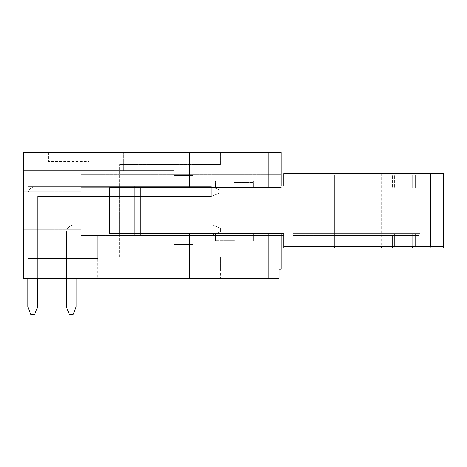<?xml version="1.0" encoding="UTF-8"?>
<svg xmlns="http://www.w3.org/2000/svg" width="467" height="467" viewBox="0 0 467 467"><rect width="100%" height="100%" fill="white"/><g stroke="black" fill="none" stroke-linecap="round" stroke-linejoin="round"><path stroke-width="0.35" stroke-dasharray="2.33 1.75" d="M119.61 233.879L119.61 235.397L80.954 235.397L80.954 247.142L83.99 247.142L80.954 247.142L83.99 247.142L80.954 247.142L80.954 186.129L80.954 235.397L119.61 235.397L119.61 186.129L80.954 186.129L281.058 186.129L281.058 152.4L23.35 152.4L193.134 152.4L23.35 152.4L23.35 182.714L65.036 182.714L46.087 182.714L65.036 182.714L65.036 170.589L27.897 170.589L27.897 182.714L65.036 182.714L65.036 170.589L83.99 170.589L23.35 170.589L83.99 170.589L83.99 152.4L123.399 152.4L27.897 152.4L27.897 170.589L174.185 170.589L23.35 170.589L174.185 170.589L65.036 170.589L83.99 170.589L83.99 152.4L27.897 152.4L27.897 182.714L23.35 182.714L65.036 182.714L23.35 182.714L23.35 152.4L23.35 278.221L279.108 278.221L279.108 269.126L23.35 269.126L23.35 278.221L23.35 250.931L174.185 250.931L23.35 250.931L174.185 250.931L23.35 250.931L23.35 238.806L65.036 238.806L23.35 238.806L23.35 182.714L23.35 238.806L65.036 238.806L27.897 238.806L27.897 269.126L97.632 269.126L97.632 234.866L97.632 258.514L97.632 234.866L97.632 258.514L97.632 234.866L97.632 258.514L27.897 258.514L27.897 186.66L27.897 269.126L27.897 186.66L27.897 258.514L27.897 186.66L27.897 258.514L27.897 186.66L27.897 258.514L97.632 258.514L27.897 258.514L97.632 258.514L97.632 234.866L119.61 234.866L119.61 225.164L119.61 234.866L119.61 225.164L119.61 234.866L119.61 225.164L119.61 234.866L119.61 225.164L119.61 234.866L119.61 225.164L119.61 234.866L97.632 234.866L97.632 258.514L97.632 234.866L119.61 234.866L97.632 234.866L97.632 278.221L97.632 269.126L220.418 269.126L220.418 278.221L220.418 269.126L281.058 269.126L220.418 269.126L220.418 256.996L220.418 269.126L27.897 269.126L27.897 182.714L27.897 238.806L23.35 238.806L23.35 269.126L281.058 269.126L281.058 233.879L80.954 233.879L109.757 233.879L109.757 187.641L109.757 233.879L109.757 187.641L281.058 187.641L281.058 174.378L281.058 187.641L80.954 187.641L80.954 247.142L80.954 174.378L83.99 174.378L80.954 174.378L83.99 174.378L80.954 174.378L80.954 187.641L281.058 187.641M281.058 186.129L281.058 174.378L80.954 174.378L281.058 174.378L281.058 152.4L281.058 186.129L80.954 186.129L80.954 247.142L281.058 247.142L80.954 247.142L80.954 174.378L80.954 247.142L80.954 174.378L80.954 186.129L119.61 186.129L119.61 164.524L119.61 233.728M55.182 196.362L55.182 225.164L119.61 225.164L55.182 225.164L55.182 196.362L119.61 196.362L119.61 186.66L27.897 186.66L119.61 186.66L119.61 196.362L119.61 186.66L119.61 196.362L119.61 186.66L119.61 196.362L119.61 186.66L119.61 196.362L119.61 186.66L119.61 196.362L55.182 196.362L119.61 196.362L55.182 196.362L55.182 225.164L119.61 225.164L55.182 225.164L55.182 196.362L55.182 225.164L119.61 225.164L55.182 225.164L55.182 196.362L119.61 196.362L55.182 196.362L119.61 196.362L55.182 196.362L55.182 225.164L119.61 225.164L55.182 225.164L119.61 225.164L55.182 225.164L55.182 196.362L119.61 196.362L55.182 196.362L55.182 225.164L55.182 196.362M119.61 256.996L119.61 235.397L119.61 256.996L220.418 256.996L119.61 256.996M119.61 186.66L27.897 186.66L119.61 186.66M97.632 258.514L27.897 258.514L97.632 258.514M97.632 278.221L220.418 278.221L97.632 278.221M281.058 235.397L80.954 235.397L281.058 235.397L119.61 235.397L281.058 235.397L140.45 235.397L140.45 187.792L283.755 187.792L283.755 186.129L140.45 186.129L140.45 233.728L283.755 233.728L283.755 246.307L439.961 246.307L439.961 175.213L283.755 175.213L439.961 175.213M23.35 210.763L23.35 191.814L23.35 210.763M174.185 247.142L193.134 247.142L174.185 247.142M83.99 250.931L83.99 269.126L83.99 250.931M174.185 152.4L123.399 152.4L174.185 152.4L174.185 170.589L155.237 170.589L174.185 170.589L174.185 152.4M48.364 152.4L89.29 152.4L48.364 152.4L48.364 161.494L89.29 161.494L48.364 161.494L48.364 152.4M123.399 170.589L123.399 152.4L123.399 170.589M174.185 174.378L193.134 174.378L174.185 174.378M97.632 234.866L119.61 234.866L97.632 234.866M119.61 164.524L220.418 164.524L119.61 164.524L220.418 164.524L220.418 152.4L220.418 164.524L220.418 152.4L220.418 164.524L119.61 164.524M89.29 161.494L89.29 152.4L89.29 161.494M80.954 210.763L80.954 191.814L80.954 210.763M189.66 233.879L80.954 233.879L189.66 233.879L189.66 278.221L279.108 278.221L23.35 278.221L189.66 278.221M80.954 174.378L281.058 174.378L80.954 174.378M80.954 247.142L281.058 247.142L80.954 247.142M174.185 250.931L155.237 250.931L174.185 250.931L174.185 269.126L174.185 250.931M105.968 164.524L105.968 152.4L105.968 164.524M394.545 246.307L293.183 246.307L394.545 246.307L394.545 233.728L420.148 233.728L293.183 233.728L394.545 233.728M443.65 175.213L443.65 246.307L439.961 246.307L439.961 173.543L443.65 173.543M293.183 233.728L293.183 246.307L293.183 233.728M345.101 186.129L412.77 186.129L334.331 186.129L345.101 186.129L345.101 233.728L334.331 233.728L334.331 246.307L392.461 246.307L392.461 233.728L412.77 233.728L345.101 233.728L345.101 186.129M381.323 173.543L381.323 246.307L334.331 246.307L334.331 173.543L392.461 173.543L334.331 173.543L334.331 233.728L392.461 233.728M412.77 233.728L412.77 246.307L412.77 235.397L334.331 235.397L412.77 235.397M334.331 247.977L392.461 247.977L334.331 247.977L334.331 187.792L412.77 187.792L345.101 187.792L345.101 235.397L345.101 187.792L334.331 187.792L334.331 175.213L381.323 175.213L381.323 246.307L392.461 246.307L392.461 235.397M392.461 186.129L392.461 173.543M412.77 186.129L412.77 173.543L439.961 173.543M140.45 186.129L283.755 186.129L283.755 173.543L412.77 173.543M418.835 173.543L293.183 173.543L420.148 173.543L418.835 173.543L418.835 186.129L293.183 186.129L418.835 186.129M174.185 233.728L193.134 233.728L174.185 233.728M234.487 233.728L253.435 233.728L234.487 233.728M109.757 233.728L140.45 233.728M119.832 233.728L119.832 187.641M98.006 186.129L98.006 233.728M82.852 186.129L82.852 233.728M174.185 186.129L193.134 186.129L174.185 186.129M234.487 186.129L215.538 186.129L234.487 186.129M174.185 175.516L193.134 175.516L174.185 175.516M234.487 180.822L215.538 180.822L234.487 180.822M293.183 186.129L293.183 173.543L293.183 186.129M394.545 186.129L394.545 173.543M234.487 239.034L253.435 239.034L234.487 239.034M174.185 244.34L193.134 244.34L174.185 244.34M394.545 175.213L293.183 175.213L394.545 175.213L394.545 187.792L420.148 187.792L293.183 187.792L394.545 187.792M140.45 235.397L283.755 235.397L283.755 247.977L443.65 247.977M293.183 187.792L293.183 175.213L293.183 187.792M334.331 246.307L334.331 175.213L392.461 175.213L392.461 187.792M412.77 187.792L412.77 175.213M381.323 175.213L392.461 175.213M283.755 235.397L283.755 246.307M418.835 247.977L293.183 247.977L420.148 247.977L418.835 247.977L418.835 235.397L293.183 235.397L418.835 235.397M134.397 235.397L134.397 187.792L119.832 187.792L119.832 235.397L119.832 187.792L119.832 235.397L119.832 187.792L98.006 187.792L283.755 187.792L283.755 175.213M174.185 187.792L193.134 187.792L174.185 187.792M234.487 187.792L253.435 187.792L234.487 187.792M98.006 187.792L82.852 187.792L98.006 187.792L98.006 235.397M134.397 187.792L140.45 187.792M82.852 235.397L82.852 187.792M174.185 235.397L193.134 235.397L174.185 235.397M234.487 235.397L215.538 235.397L234.487 235.397M174.185 246.004L193.134 246.004L174.185 246.004M234.487 240.703L215.538 240.703L234.487 240.703M293.183 235.397L293.183 247.977L293.183 235.397M394.545 235.397L394.545 247.977M234.487 182.492L253.435 182.492L234.487 182.492M174.185 177.186L193.134 177.186L174.185 177.186M212.841 233.728L212.841 225.164L220.418 228.194L220.418 231.83L220.418 228.194L212.841 225.164L73.984 225.164A7.577 7.577 0 0 0 66.402 232.741L66.402 278.221M76.103 278.221L76.103 234.866L212.841 234.866L212.841 225.164L220.418 228.194L220.418 231.83L220.418 228.194L212.841 225.164L212.841 234.866L212.841 225.164L73.984 225.164A7.577 7.577 0 0 0 66.402 232.741L66.402 307.023L76.103 307.023L73.074 314.6L69.437 314.6L73.074 314.6L76.103 307.023L66.402 307.023L76.103 307.023L73.074 314.6L69.437 314.6L73.074 314.6L76.103 307.023L73.074 314.6L69.437 314.6L73.074 314.6L76.103 307.023L76.103 234.866L212.841 234.866L212.841 233.879M215.305 233.879L212.841 234.866L212.841 225.164L220.418 228.194L220.418 231.83L220.418 228.194L212.841 225.164L220.418 228.194L220.418 231.83L220.418 228.194L220.418 231.83L215.538 233.786M66.402 307.023L69.437 314.6L73.074 314.6L69.437 314.6L66.402 307.023L66.402 232.741A7.577 7.577 0 0 1 73.984 225.164A7.577 7.577 0 0 0 66.402 232.741A7.577 7.577 0 0 1 73.984 225.164L212.841 225.164L73.984 225.164L212.841 225.164L220.418 228.194L212.841 225.164L220.418 228.194L220.418 231.83L212.841 234.866L212.841 225.164L73.984 225.164A7.577 7.577 0 0 0 66.402 232.741L66.402 307.023L76.103 307.023L76.103 234.866L212.841 234.866L212.841 225.164L73.984 225.164A7.577 7.577 0 0 0 66.402 232.741L66.402 307.023L76.103 307.023L76.103 234.866L212.841 234.866L220.418 231.83L212.841 234.866L76.103 234.866L212.841 234.866L212.841 225.164L73.984 225.164A7.577 7.577 0 0 0 66.402 232.741L66.402 307.023L69.437 314.6L66.402 307.023L76.103 307.023L76.103 234.866L212.841 234.866L220.418 231.83L212.841 234.866L212.841 225.164L73.984 225.164A7.577 7.577 0 0 0 66.402 232.741L66.402 307.023L69.437 314.6L66.402 307.023L76.103 307.023L76.103 234.866L212.841 234.866L220.418 231.83L212.841 234.866L76.103 234.866L212.841 234.866L212.841 225.164L73.984 225.164A7.577 7.577 0 0 0 66.402 232.741L66.402 307.023L69.437 314.6L66.402 307.023L76.103 307.023L76.103 234.866L76.103 307.023L73.074 314.6L76.103 307.023L76.103 234.866L76.103 307.023L66.402 307.023L66.402 232.741L66.402 307.023L69.437 314.6L73.074 314.6L76.103 307.023M220.418 231.83L212.841 234.866L220.418 231.83M37.599 278.221L37.599 196.362L211.323 196.362L211.323 186.66L218.906 189.69L218.906 193.326L218.906 189.69L211.323 186.66L35.48 186.66A7.577 7.577 0 0 0 27.897 194.237L27.897 278.221M37.599 307.023L37.599 196.362L37.599 307.023L34.57 314.6L37.599 307.023L37.599 196.362L211.323 196.362L211.323 186.66L35.48 186.66A7.577 7.577 0 0 0 27.897 194.237L27.897 307.023L37.599 307.023L27.897 307.023L37.599 307.023L34.57 314.6L37.599 307.023L37.599 196.362L211.323 196.362L211.323 186.66L211.323 196.362L211.323 186.66L35.48 186.66A7.577 7.577 0 0 0 27.897 194.237L27.897 307.023L37.599 307.023L37.599 196.362L211.323 196.362L211.323 186.66L35.48 186.66A7.577 7.577 0 0 0 27.897 194.237L27.897 307.023L37.599 307.023L27.897 307.023L30.927 314.6L34.57 314.6L30.927 314.6L27.897 307.023L30.927 314.6L34.57 314.6L37.599 307.023L34.57 314.6L30.927 314.6L27.897 307.023L27.897 194.237L27.897 307.023L37.599 307.023L37.599 196.362L211.323 196.362L218.906 193.326L211.323 196.362L211.323 186.66L218.906 189.69L218.906 193.326L218.906 189.69L211.323 186.66L35.48 186.66A7.577 7.577 0 0 0 27.897 194.237L27.897 307.023L30.927 314.6L34.57 314.6L37.599 307.023L37.599 196.362L211.323 196.362L218.906 193.326L211.323 196.362L211.323 186.66L35.48 186.66A7.577 7.577 0 0 0 27.897 194.237L27.897 307.023L30.927 314.6L27.897 307.023L37.599 307.023L34.57 314.6L30.927 314.6L34.57 314.6L37.599 307.023L37.599 196.362L211.323 196.362L218.906 193.326L218.906 189.69L218.906 193.326L211.323 196.362L211.323 186.66L218.906 189.69L211.323 186.66L35.48 186.66A7.577 7.577 0 0 0 27.897 194.237L27.897 307.023L30.927 314.6L27.897 307.023L37.599 307.023L37.599 196.362L211.323 196.362L218.906 193.326L218.906 189.69L218.906 193.326L211.323 196.362L37.599 196.362L211.323 196.362L211.323 186.66L35.48 186.66A7.577 7.577 0 0 0 27.897 194.237L27.897 307.023M218.906 189.69L211.323 186.66L218.906 189.69L218.906 193.326L218.906 189.69L211.323 186.66L35.48 186.66A7.577 7.577 0 0 0 27.897 194.237A7.577 7.577 0 0 1 35.48 186.66L211.323 186.66L218.906 189.69M34.57 314.6L30.927 314.6L34.57 314.6M218.906 193.326L211.323 196.362L218.906 193.326M65.036 238.806L65.036 269.126L65.036 238.806M65.036 182.714L65.036 170.589L65.036 182.714M268.869 233.879L268.869 278.221M268.869 152.4L268.869 187.641M159.93 233.879L159.93 278.221M189.66 152.4L189.66 187.641M159.93 152.4L159.93 187.641M418.835 233.728L418.835 246.307M134.397 186.129L134.397 233.728M415.402 233.728L415.402 246.307M415.402 186.129L415.402 173.543M430.276 247.977L430.276 175.213M418.835 187.792L418.835 175.213M415.402 187.792L415.402 175.213M415.402 235.397L415.402 247.977M155.237 247.142L155.237 250.931L155.237 247.142M193.134 247.142L193.134 269.126L193.134 247.142M46.087 182.714L46.087 238.806L46.087 182.714M83.99 170.589L83.99 174.378L83.99 170.589M155.237 170.589L155.237 174.378L155.237 170.589M193.134 152.4L193.134 174.378L193.134 152.4M23.35 229.711L80.954 229.711L23.35 229.711M23.35 191.814L80.954 191.814L23.35 191.814M420.148 246.307L420.148 233.728M193.134 186.129L193.134 175.516M155.237 186.129L155.237 175.516M253.435 186.129L253.435 180.822M215.538 186.129L215.538 180.822M420.148 173.543L420.148 186.129M215.538 233.879L215.538 239.034M253.435 233.879L253.435 239.034M155.237 233.879L155.237 244.34M193.134 233.879L193.134 244.34M420.148 175.213L420.148 187.792M155.237 235.397L155.237 246.004M193.134 235.397L193.134 246.004M215.538 235.397L215.538 240.703M253.435 235.397L253.435 240.703M420.148 247.977L420.148 235.397M253.435 187.792L253.435 182.492M215.538 187.792L215.538 182.492M193.134 187.792L193.134 177.186M155.237 187.792L155.237 177.186"/><path stroke-width="0.7" d="M159.93 187.641L109.757 187.641L109.757 233.879L281.058 233.879L281.058 269.126L279.108 269.126L279.108 278.221L23.35 278.221L23.35 152.4L159.93 152.4L159.93 187.641L281.058 187.641M281.058 186.129L281.058 152.4L159.93 152.4M430.276 173.543L430.276 246.307L443.65 246.307L443.65 173.543L283.755 173.543L283.755 186.129L283.755 175.213M430.276 246.307L283.755 246.307L283.755 247.977L334.331 247.977L334.331 246.307M119.832 187.641L119.832 233.728L283.755 233.728L283.755 246.307M119.832 233.728L109.757 233.728M443.65 246.307L443.65 247.977L439.961 247.977L439.961 246.307M334.331 247.977L381.323 247.977L381.323 246.307M381.323 247.977L439.961 247.977M392.461 246.307L392.461 247.977M412.77 246.307L412.77 247.977M283.755 235.397L281.058 235.397M76.103 307.023L73.074 314.6L69.437 314.6L66.402 307.023L76.103 307.023L76.103 278.221M66.402 278.221L66.402 307.023M37.599 307.023L34.57 314.6L30.927 314.6L27.897 307.023L37.599 307.023L37.599 278.221M27.897 278.221L27.897 307.023M268.869 233.879L268.869 278.221M159.93 233.879L159.93 278.221M189.66 233.879L189.66 278.221M189.66 152.4L189.66 187.641M268.869 152.4L268.869 187.641"/></g></svg>

